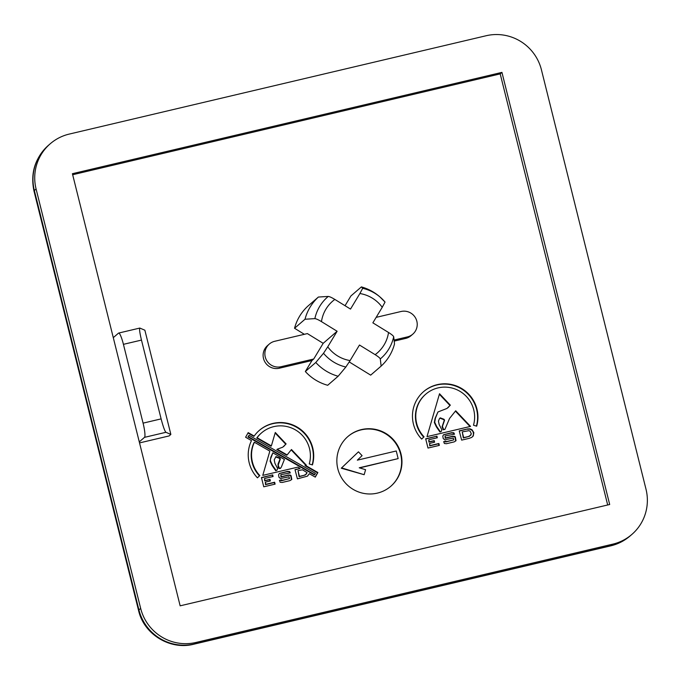 <?xml version="1.0" encoding="UTF-8"?>
<svg xmlns="http://www.w3.org/2000/svg" width="680" height="680" viewBox="0 0 680 680"><rect width="100%" height="100%" fill="white"/><g stroke="black" fill="none" stroke-linecap="round" stroke-linejoin="round"><path stroke-width="1.02" d="M337.824 468.8A32.852 32.342 49.2 0 0 390.889 486.208A32.852 32.342 49.2 0 0 400.988 453.9A32.852 32.342 49.2 0 0 347.922 436.5A32.852 32.342 49.2 0 0 337.824 468.8M390.719 486.362A32.852 32.342 49.2 0 0 400.639 454.206A32.852 32.342 49.2 0 0 347.752 436.645M413.44 424.107A33.039 32.529 49.2 0 0 421.676 439.085L424.056 436.815A29.699 29.232 -130.8 0 1 416.653 423.351A29.699 29.232 -130.8 0 1 425.782 394.153A29.699 29.232 -130.8 0 1 473.748 409.887A29.699 29.232 -130.8 0 1 473.484 425.212L476.671 426.181A33.039 32.529 49.2 0 0 476.96 409.13A33.039 32.529 49.2 0 0 423.598 391.62A33.039 32.529 49.2 0 0 413.44 424.107M476.425 426.105A33.039 32.529 49.2 0 0 476.612 409.428A33.039 32.529 49.2 0 0 423.419 391.774M421.659 439.067L423.708 437.113A29.699 29.232 -130.8 0 1 416.304 423.657A29.699 29.232 -130.8 0 1 425.433 394.451L425.782 394.153M309.519 448.621A29.699 29.232 -130.8 0 1 309.255 463.956L312.435 464.916A33.039 32.529 49.2 0 0 312.732 447.865A33.039 32.529 49.2 0 0 259.361 430.363A33.039 32.529 49.2 0 0 254.184 436.058L248.191 432.625L245.607 437.24L251.489 440.606A33.039 32.529 49.2 0 0 257.448 477.827L259.828 475.55A29.699 29.232 -130.8 0 1 254.397 442.263L269.85 451.112L262.769 475.371L297.832 467.135L300.101 468.435L295.001 469.642L297.415 478.864L307.496 476.127L309.306 473.705L315.282 477.131L317.866 472.515L305.379 465.366L306.323 465.146L291.465 449.514L287.139 454.92L277.202 449.233L282.752 447.177L286.101 443.921L275.289 432.48L271.371 445.893L257.1 437.725A29.699 29.232 -130.8 0 1 261.545 432.888A29.699 29.232 -130.8 0 1 309.519 448.621M247.979 433.007L253.835 436.364L254.184 436.058M312.197 464.848A33.039 32.529 49.2 0 0 312.383 448.171A33.039 32.529 49.2 0 0 259.19 430.517M321.47 321.623C318.368 319.745 316.166 318.741 314.865 318.623L305.014 319.234A46.648 45.925 -130.8 0 1 318.393 297.041L328.253 296.438C329.545 296.556 331.747 297.551 334.849 299.429A34.187 33.66 49.2 0 0 321.47 321.623L337.127 331.262L323.178 343.324L307.377 333.591L274.712 341.292A13.141 12.937 49.2 0 0 265.251 356.983A13.141 12.937 49.2 0 0 281.052 366.716L313.718 359.006L311.975 360.519L305.337 371.518A46.648 45.925 49.2 0 0 327.683 385.279L338.138 376.244A46.648 45.925 -130.8 0 1 315.792 362.482L305.337 371.518M269.288 344.063L267.546 345.567A13.141 12.937 49.2 0 0 279.31 368.22L311.975 360.519M467.636 428.918L459.229 430.899L461.652 440.121L469.37 438.302L471.725 437.385L473.288 435.931L473.841 432.591L471.979 429.709L470.075 428.825L467.636 428.918L459.289 431.103M436.925 436.16L425.68 438.812L427.992 448.06L439.339 445.383L438.872 443.504L430.075 445.579L429.53 443.411L434.588 442.212L434.24 440.606L429.25 441.779L428.749 439.781L437.317 437.758L436.925 436.16L425.731 439.017M455.702 410.771L449.548 418.464L444.924 429.394L443.555 429.462L442.442 426.402L444.584 420.163L443.998 419.271L440.232 417.851L439.458 418.633L438.447 421.107L439.187 424.618L441.83 429.743L441.329 431.375L440.325 431.724L436.713 426.522L434.69 422.221L435.429 418.124L437.945 411.978L446.989 408.433L450.33 405.178L439.526 393.737L426.998 436.628L470.552 426.402L455.702 410.771M454.087 434.316L453.458 433.083L451.223 433.007L443.496 434.826L442.799 436.11L443.241 438.6L444.805 439.807L453.262 438.048L453.713 439.875L445.995 441.702L445.85 441.133L443.87 441.6L444.337 443.479L446.377 443.725L454.214 441.881L456.034 440.725L455.337 436.96L454.708 436.381L452.574 436.279L445.536 437.937L445.043 435.94L454.521 434.188L453.806 432.786L451.571 432.709L443.606 434.716M272.688 474.904L261.451 477.555L263.755 486.804L275.111 484.126L274.635 482.239L265.837 484.313L265.302 482.146L270.351 480.956L270.011 479.34L265.013 480.522L264.512 478.524L273.088 476.502L272.688 474.904L261.502 477.76M289.85 473.05L289.229 471.827L286.986 471.75L279.267 473.569L278.562 474.844L279.004 477.343L280.568 478.541L289.025 476.79L289.484 478.618L281.767 480.437L281.622 479.867L279.633 480.335L280.1 482.222L282.149 482.469L289.977 480.615L291.797 479.468L291.1 475.702L290.471 475.116L288.346 475.014L281.308 476.68L280.806 474.683L290.292 472.923L289.578 471.521L287.334 471.444L279.37 473.45M139.528 442.91L169.116 435.931L170.858 434.426L165.929 432.301L144.5 437.35L139.272 441.873L180.149 605.829L609.688 504.509L501.942 72.386L72.411 173.706L139.272 441.873M607.682 504.976L500.2 73.891L72.666 174.734M394.204 341.122L405.637 338.419A13.141 12.937 49.2 0 0 411.06 335.656L412.811 334.144A13.141 12.937 49.2 0 0 401.047 311.5L376.159 317.365M349.256 361.955L370.676 375.139L381.131 366.095L380.298 358.912C379.916 357.995 378.199 356.583 375.139 354.662A34.187 33.66 49.2 0 0 388.526 332.477L372.861 322.839L382.245 307.284A34.187 33.66 49.2 0 0 359.89 293.53L350.514 309.077L334.849 299.429M318.393 297.041L307.938 306.085A46.648 45.925 49.2 0 0 294.55 328.27L304.351 334.305M359.89 293.53L362.695 288.311L361.386 286.9L350.923 295.945L345.041 305.702M305.014 319.234L294.55 328.27M315.792 362.482L323.51 353.277L327.751 346.817A34.187 33.66 49.2 0 0 350.098 360.57L359.474 345.024L375.139 354.662M337.127 331.262L327.751 346.817M323.178 343.324L313.718 359.006M388.526 332.477C391.578 334.39 393.295 335.809 393.686 336.719L394.519 343.91A46.648 45.925 -130.8 0 1 381.131 366.095M362.695 288.311A40.655 40.026 -130.8 0 1 380.477 297.398A40.655 40.026 -130.8 0 1 385.041 302.073L382.245 307.284M646 489.209L541.424 69.802A45.993 45.279 49.2 0 0 486.123 35.742L69.224 134.088A45.993 45.279 49.2 0 0 50.235 143.769A45.993 45.279 49.2 0 0 36.091 188.998L140.667 608.413A45.993 45.279 49.2 0 0 195.976 642.464L612.875 544.127A45.993 45.279 49.2 0 0 631.856 534.438A45.993 45.279 49.2 0 0 646 489.209M500.2 73.891L501.942 72.386M350.098 360.57L345.856 367.03L338.138 376.244M361.386 286.9A46.648 45.925 -130.8 0 1 379.831 296.837L385.041 302.073M123.428 344.335L143.081 423.138L161.118 418.88L141.474 340.085L123.428 344.335A13.141 2.049 -103.3 0 0 118.669 333.055L139.825 328.066L144.874 330.208L170.858 434.426M118.669 333.055A13.141 2.049 -103.3 0 0 118.516 333.132L113.288 337.654M144.5 437.35A13.141 2.049 -103.3 0 0 143.081 423.138M139.944 328.083C139.162 328.466 139.663 332.46 141.474 340.085M161.118 418.88C163.141 426.589 164.738 431.06 165.929 432.301M394.077 340.051L407.379 336.914A13.141 12.937 49.2 0 0 412.811 334.144M291.44 479.697L290.751 476L290.122 475.422L287.997 475.32L280.959 476.977L280.806 474.683M289.484 478.618L281.418 480.743L281.274 480.173L279.378 480.615M271.371 445.893L271.023 446.199L256.751 438.031A29.699 29.232 -130.8 0 1 261.197 433.194L261.545 432.888M283.662 446.522L285.745 444.219L275.137 432.99M287.139 454.92L286.79 455.226L276.853 449.539L277.202 449.233M305.804 465.264L291.176 449.871M315.146 477.046L317.517 472.812L305.031 465.664L305.379 465.366M307.445 476.144L309.306 473.705M300.101 468.435L295.052 469.846M257.431 477.81L259.479 475.856A29.699 29.232 -130.8 0 1 254.048 442.569L254.397 442.263M249.042 435.31L247.953 436.942L314.33 474.938L314.678 474.64L315.426 473.314L249.042 435.31L248.302 436.637L314.678 474.64M275.689 456.909L279.421 458.312L279.999 459.204L278.01 464.075L278.188 467.237L278.978 468.503L280.339 468.435L281.375 467.007L284.41 459.45L272.85 452.829L270.427 459.331L270.462 460.955L272.476 465.264L276.097 470.466L277.091 470.11L277.593 468.486L274.95 463.361L274.21 459.841L275.995 456.594L279.769 458.014L280.347 458.906L278.214 465.137L279.327 468.206L280.687 468.129M272.85 452.829L270.844 457.164L270.113 461.261L272.127 465.562L275.749 470.764L277.091 470.11M298.01 470.619L299.098 476.688L305.286 474.988L307.105 472.651L302.498 469.804L298.01 470.619L299.447 476.391L304.215 475.269L306.68 473.833M272.688 476.595L272.34 475.201M269.96 481.049L269.662 479.646L264.664 480.819L264.512 478.524M274.712 484.219L274.286 482.545L265.489 484.619L265.302 482.146M455.668 440.954L454.988 437.257L454.359 436.679L452.225 436.577L445.188 438.243L445.043 435.94M453.713 439.875L445.646 442L445.502 441.43L443.606 441.881M470.033 426.53L455.413 411.137M447.899 407.779L449.981 405.484L439.373 394.247M441.329 431.375L439.977 432.029L436.364 426.819L434.341 422.518L435.081 418.421L437.945 411.978M444.924 429.394L443.207 429.769L442.094 426.7L444.227 420.469L443.649 419.577L439.917 418.166M436.917 437.852L436.577 436.466M434.188 442.306L433.891 440.904L428.901 442.085L428.749 439.781M438.94 445.476L438.523 443.802L429.726 445.876L429.53 443.411M471.682 437.401L472.94 436.228L473.492 434.103L473.059 431.664L471.631 430.006L469.727 429.131L467.287 429.216M462.238 431.885L463.327 437.954L469.514 436.254L471.342 433.908L470.203 431.273L468.911 430.67L462.238 431.885L463.675 437.648L468.443 436.526L470.917 435.098M359.644 467.908L398.149 458.609L396.253 450.985L357.332 460.164L362.083 455.634L358.453 451.826L341.615 467.908L364.157 474.7L365.585 469.702L359.236 467.789L398.149 458.609M358.453 451.826L341.267 468.214L364.157 474.7M281.052 366.716L279.31 368.22M36.091 188.998L34.348 190.502L138.924 609.917L140.667 608.413M195.976 642.464L194.233 643.968L611.133 545.632L612.875 544.127M314.865 318.623A40.655 40.026 -130.8 0 1 328.253 296.438M393.686 336.719A40.655 40.026 -130.8 0 1 380.298 358.912M345.856 367.03A40.655 40.026 -130.8 0 1 323.51 353.277M48.492 145.282A45.993 45.279 49.2 0 0 34.348 190.502A39.423 3.162 166 0 0 34 191.106C30.226 173.102 35.054 157.828 48.492 145.282L50.235 143.769M34 191.106L138.576 610.512A39.423 3.162 166 0 1 138.924 609.917A45.993 45.279 49.2 0 0 194.233 643.968A39.423 6.146 -103.3 0 1 193.774 644.215L610.674 545.87A39.423 6.146 -103.3 0 0 611.133 545.632A45.993 45.279 49.2 0 0 630.113 535.942C624.435 540.821 617.958 544.127 610.674 545.87M407.379 336.914L405.637 338.419M631.856 534.438L630.113 535.942M193.774 644.215C170.179 650.403 143.871 634.304 138.576 610.512"/></g></svg>
